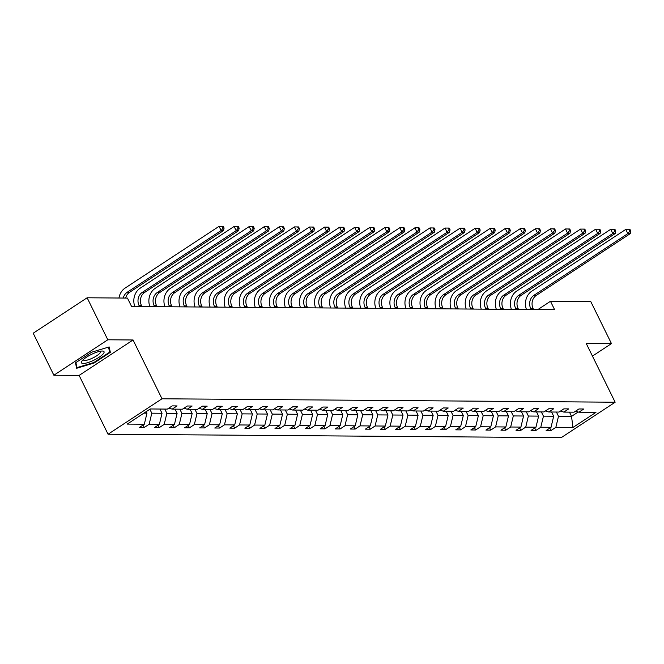 <?xml version="1.0" encoding="UTF-8"?>
<svg xmlns="http://www.w3.org/2000/svg" width="664" height="664" viewBox="0 0 664 664"><rect width="100%" height="100%" fill="white"/><g stroke="black" fill="none" stroke-linecap="round" stroke-linejoin="round"><path stroke-width="1" d="M108.058 434.231L561.213 437.659L615.146 402.218L161.991 398.782L108.058 434.231L79.124 375.417L133.057 339.976L107.809 339.785L53.867 375.226L79.124 375.417M53.867 375.226L33.2 333.22L87.133 297.779L107.809 339.785M592.446 356.095L611.461 343.603L590.786 301.597L550.473 301.29L537.881 309.565M556.424 412.045L558.499 416.27L571.538 416.369L572.941 427.483L555.851 427.35L550.971 430.562L549.775 428.131M569.463 412.145L571.538 416.369L578.195 411.995M558.499 416.27L555.851 427.35M541.359 411.929L543.442 416.154L553.676 416.237L551.029 427.317L546.14 430.521L550.971 430.562M551.029 427.317L540.786 427.234L535.906 430.446L534.711 428.023M526.295 411.813L528.378 416.037L538.612 416.12L535.964 427.201L531.076 430.405L535.906 430.446M535.964 427.201L525.73 427.118L520.842 430.33L519.646 427.906M511.238 411.705L513.313 415.93L523.547 416.004L520.9 427.085L516.011 430.297L520.842 430.33M520.9 427.085L510.666 427.01L505.777 430.214L504.59 427.79M496.174 411.589L498.249 415.813L508.483 415.888L505.835 426.969L500.955 430.181L505.777 430.214M505.835 426.969L495.601 426.894L490.713 430.106L489.526 427.674M481.109 411.472L483.184 415.697L493.418 415.78L490.771 426.861L485.89 430.064L490.713 430.106M490.771 426.861L480.537 426.778L475.656 429.99L474.461 427.566M466.045 411.356L468.12 415.581L478.362 415.664L475.706 426.744L470.826 429.948L475.656 429.99M475.706 426.744L465.472 426.661L460.592 429.874L459.397 427.45M450.981 411.248L453.064 415.473L463.298 415.548L460.642 426.628L455.761 429.84L460.592 429.874M460.642 426.628L450.408 426.554L445.527 429.757L444.332 427.334M435.916 411.132L437.999 415.357L448.233 415.432L445.586 426.512L440.697 429.724L445.527 429.757M445.586 426.512L435.343 426.437L430.463 429.649L429.268 427.218M420.851 411.016L422.935 415.241L433.169 415.324L430.521 426.404L425.632 429.608L430.463 429.649M430.521 426.404L420.287 426.321L415.398 429.533L414.212 427.11M405.795 410.9L407.87 415.124L418.104 415.207L415.457 426.288L410.576 429.492L415.398 429.533M415.457 426.288L405.223 426.205L400.334 429.417L399.147 426.994M390.731 410.792L392.806 415.017L403.04 415.091L400.392 426.172L395.512 429.384L400.334 429.417M400.392 426.172L390.158 426.097L385.278 429.301L384.082 426.877M375.666 410.676L377.741 414.9L387.983 414.975L385.327 426.056L380.447 429.268L385.278 429.301M385.327 426.056L375.094 425.981L370.213 429.193L369.018 426.761M360.602 410.559L362.685 414.784L372.919 414.867L370.263 425.939L365.383 429.151L370.213 429.193M370.263 425.939L360.029 425.865L355.149 429.077L353.953 426.653M345.537 410.443L347.621 414.668L357.854 414.751L355.207 425.831L350.318 429.035L355.149 429.077M355.207 425.831L344.965 425.749L340.084 428.961L338.889 426.537M330.473 410.335L332.556 414.56L342.79 414.635L340.142 425.715L335.254 428.927L340.084 428.961M340.142 425.715L329.908 425.641L325.02 428.844L323.824 426.421M315.417 410.219L317.492 414.444L327.726 414.519L325.078 425.599L320.197 428.811L325.02 428.844M325.078 425.599L314.844 425.524L309.955 428.736L308.768 426.305M300.352 410.103L302.427 414.328L312.661 414.411L310.013 425.483L305.133 428.695L309.955 428.736M310.013 425.483L299.779 425.408L294.899 428.62L293.704 426.197M285.288 409.987L287.363 414.212L297.605 414.294L294.949 425.375L290.068 428.579L294.899 428.62M294.949 425.375L284.715 425.292L279.834 428.504L278.639 426.08M270.223 409.879L272.306 414.104L282.54 414.178L279.884 425.259L275.004 428.471L279.834 428.504M279.884 425.259L269.65 425.184L264.77 428.388L263.575 425.964M255.159 409.763L257.242 413.987L267.476 414.062L264.828 425.143L259.939 428.355L264.77 428.388M264.828 425.143L254.586 425.068L249.706 428.28L248.51 425.848M240.094 409.647L242.177 413.871L252.411 413.954L249.764 425.026L244.875 428.239L249.706 428.28M249.764 425.026L239.53 424.952L234.641 428.164L233.446 425.74M225.038 409.53L227.113 413.755L237.347 413.838L234.699 424.918L229.819 428.122L234.641 428.164M234.699 424.918L224.465 424.836L219.577 428.048L218.39 425.624M209.973 409.422L212.048 413.647L222.282 413.722L219.635 424.802L214.754 428.014L219.577 428.048M219.635 424.802L209.401 424.728L204.52 427.931L203.325 425.508M194.909 409.306L196.984 413.531L207.218 413.606L204.57 424.686L199.69 427.898L204.52 427.931M204.57 424.686L194.336 424.611L189.456 427.815L188.261 425.392M179.844 409.19L181.919 413.415L192.162 413.489L189.506 424.57L184.625 427.782L189.456 427.815M189.506 424.57L179.272 424.495L174.391 427.707L173.196 425.284M164.78 409.074L166.863 413.298L177.097 413.382L174.449 424.462L169.561 427.666L174.391 427.707M174.449 424.462L164.207 424.379L159.327 427.591L158.132 425.167M149.848 409.231L151.799 413.191L162.033 413.265L159.385 424.346L154.496 427.558L159.327 427.591M159.385 424.346L149.151 424.271L144.262 427.475L143.067 425.051M143.93 413.124L146.968 413.149L144.32 424.23L139.432 427.442L144.262 427.475M144.32 424.23L127.231 424.105L150.263 408.966L167.353 409.099L172.233 405.887L177.064 405.928L172.175 409.132L182.417 409.215L187.298 406.003L192.128 406.036L187.24 409.248L197.474 409.323L202.362 406.119L207.193 406.152L202.304 409.364L212.538 409.439L217.427 406.227L222.249 406.268L217.369 409.472L227.603 409.555L232.491 406.343L237.314 406.385L232.433 409.588L242.667 409.671L247.547 406.459L252.378 406.493L247.498 409.705L257.732 409.779L262.612 406.575L267.443 406.609L262.562 409.821L272.796 409.896L277.676 406.683L282.507 406.725L277.618 409.929L287.861 410.012L292.741 406.8L297.572 406.841L292.683 410.045L302.917 410.128L307.805 406.916L312.628 406.949L307.747 410.161L317.981 410.236L322.87 407.032L327.692 407.065L322.812 410.277L333.046 410.352L337.926 407.14L342.757 407.181L337.876 410.385L348.11 410.468L352.991 407.256L357.821 407.298L352.941 410.501L363.175 410.584L368.055 407.372L372.886 407.406L367.997 410.618L378.239 410.692L383.12 407.488L387.95 407.522L383.062 410.734L393.296 410.808L398.184 407.596L403.007 407.638L398.126 410.842L408.36 410.925L413.249 407.713L418.071 407.754L413.191 410.958L423.424 411.041L428.305 407.829L433.135 407.862L428.255 411.074L438.489 411.149L443.369 407.945L448.2 407.978L443.32 411.19L453.554 411.265L458.434 408.053L463.264 408.094L458.376 411.298L468.618 411.381L473.498 408.169L478.329 408.211L473.44 411.414L483.674 411.497L488.563 408.285L493.394 408.318L488.505 411.531L498.739 411.605L503.627 408.401L508.45 408.435L503.569 411.647L513.803 411.721L518.692 408.509L523.514 408.551L518.634 411.755L528.868 411.838L533.748 408.626L538.579 408.667L533.698 411.871L543.932 411.954L548.813 408.742L553.643 408.775L548.763 411.987L558.997 412.062L563.877 408.858L568.708 408.891L563.819 412.103L574.061 412.178L578.942 408.966L583.772 409.007L578.884 412.211L595.973 412.344L572.941 427.483M87.133 297.779L127.447 298.086L131.58 306.486L554.606 309.69L550.473 301.29M560.524 411.058L563.819 412.103M551.593 412.012L553.676 416.237M543.442 416.154L540.786 427.234M545.459 410.941L548.763 411.987M536.537 411.896L538.612 416.12M528.378 416.037L525.73 427.118M530.395 410.833L533.698 411.871M521.472 411.78L523.547 416.004M513.313 415.93L510.666 427.01M515.339 410.717L518.634 411.755M506.408 411.663L508.483 415.888M498.249 415.813L495.601 426.894M500.274 410.601L503.569 411.647M491.343 411.555L493.418 415.78M483.184 415.697L480.537 426.778M485.21 410.485L488.505 411.531M476.279 411.439L478.362 415.664M468.12 415.581L465.472 426.661M470.145 410.377L473.44 411.414M461.214 411.323L463.298 415.548M453.064 415.473L450.408 426.554M455.081 410.261L458.376 411.298M446.15 411.207L448.233 415.432M437.999 415.357L435.343 426.437M440.016 410.144L443.32 411.19M431.094 411.099L433.169 415.324M422.935 415.241L420.287 426.321M424.96 410.028L428.255 411.074M416.029 410.983L418.104 415.207M407.87 415.124L405.223 426.205M409.896 409.92L413.191 410.958M400.965 410.867L403.04 415.091M392.806 415.017L390.158 426.097M394.831 409.804L398.126 410.842M385.9 410.75L387.983 414.975M377.741 414.9L375.094 425.981M379.767 409.688L383.062 410.734M370.836 410.642L372.919 414.867M362.685 414.784L360.029 425.865M364.702 409.572L367.997 410.618M355.771 410.526L357.854 414.751M347.621 414.668L344.965 425.749M349.637 409.464L352.941 410.501M340.715 410.41L342.79 414.635M332.556 414.56L329.908 425.641M334.581 409.348L337.876 410.385M325.651 410.294L327.726 414.519M317.492 414.444L314.844 425.524M319.517 409.231L322.812 410.277M310.586 410.186L312.661 414.411M302.427 414.328L299.779 425.408M304.452 409.115L307.747 410.161M295.522 410.07L297.605 414.294M287.363 414.212L284.715 425.292M289.388 409.007L292.683 410.045M280.457 409.954L282.54 414.178M272.306 414.104L269.65 425.184M274.323 408.891L277.618 409.929M265.392 409.837L267.476 414.062M257.242 413.987L254.586 425.068M259.259 408.775L262.562 409.821M250.336 409.729L252.411 413.954M242.177 413.871L239.53 424.952M244.194 408.659L247.498 409.705M235.272 409.613L237.347 413.838M227.113 413.755L224.465 424.836M229.138 408.551L232.433 409.588M220.207 409.497L222.282 413.722M212.048 413.647L209.401 424.728M214.074 408.435L217.369 409.472M205.143 409.381L207.218 413.606M196.984 413.531L194.336 424.611M199.009 408.318L202.304 409.364M190.078 409.273L192.162 413.489M181.919 413.415L179.272 424.495M183.945 408.202L187.24 409.248M175.014 409.157L177.097 413.382M166.863 413.298L164.207 424.379M168.88 408.094L172.175 409.132M159.949 409.041L162.033 413.265M151.799 413.191L149.151 424.271M611.461 343.603L586.204 343.412L615.146 402.218M133.057 339.976L161.991 398.782M146.221 411.622L146.968 413.149M575.588 411.174L578.884 412.211M110.348 352.327L109.153 346.923L91.715 352.186L75.472 362.859L76.667 368.271L94.105 363L110.348 352.327L109.128 349.862M93.865 362.511L94.105 363M123.255 298.053A9.669 8.383 90.4 0 1 127.181 292.276L221.129 230.541L219.062 226.341L125.114 288.076A14.508 12.566 -89.6 0 0 118.964 298.02M125.67 298.07A9.669 8.383 90.4 0 1 129.596 292.293L223.544 230.557L221.129 230.541L223.129 228.042L224.092 228.051L223.27 226.366L222.299 226.358L223.129 228.042M222.299 226.358L219.062 226.341M223.544 230.557L224.092 228.051M141.971 306.56L141.498 305.598A9.669 8.383 90.4 0 1 144.652 292.409L238.608 230.674L236.193 230.657L234.126 226.457L140.17 288.193A14.508 12.566 -89.6 0 0 134.817 306.511M139.565 306.544L139.083 305.581A9.669 8.383 90.4 0 1 142.245 292.392L236.193 230.657L238.193 228.15L239.156 228.159L238.334 226.482L237.363 226.474L238.193 228.15M237.363 226.474L234.126 226.457M238.608 230.674L239.156 228.159M157.036 306.677L156.563 305.714A9.669 8.383 90.4 0 1 159.717 292.525L253.673 230.79L251.258 230.765L249.191 226.565L155.235 288.3A14.508 12.566 -89.6 0 0 149.873 306.619M154.621 306.66L154.148 305.697A9.669 8.383 90.4 0 1 157.302 292.5L251.258 230.765L253.258 228.267L254.221 228.275L253.391 226.598L252.428 226.59L253.258 228.267M252.428 226.59L249.191 226.565M253.673 230.79L254.221 228.275M92.047 354.103A12.575 3.146 153.8 0 0 82.037 360.959A12.575 3.146 153.8 0 0 93.441 360.411A12.575 3.146 153.8 0 0 102.92 354.186A12.575 3.146 153.8 0 0 102.206 351.032A12.575 3.146 153.8 0 0 92.047 354.103M83.39 359.531A9.52 2.382 153.8 0 0 83.448 359.929A9.52 2.382 153.8 0 0 92.52 358.12A9.52 2.382 153.8 0 0 100.53 351.53A9.52 2.382 153.8 0 0 100.247 351.239M108.522 347.114L109.643 352.161L93.898 362.502L77.007 367.599L75.895 362.586M76.119 365.806L77.007 367.599M172.1 306.793L171.627 305.83A9.669 8.383 90.4 0 1 174.781 292.633L268.729 230.898L266.322 230.881L264.255 226.681L170.299 288.417A14.508 12.566 -89.6 0 0 164.938 306.735M169.685 306.776L169.212 305.805A9.669 8.383 90.4 0 1 172.366 292.616L266.322 230.881L268.314 228.383L269.285 228.391L268.455 226.706L267.492 226.698L268.314 228.383M267.492 226.698L264.255 226.681M268.729 230.898L269.285 228.391M187.165 306.901L186.692 305.938A9.669 8.383 90.4 0 1 189.846 292.749L283.794 231.014L281.378 230.997L279.312 226.797L185.364 288.533A14.508 12.566 -89.6 0 0 180.002 306.851M184.75 306.884L184.277 305.921A9.669 8.383 90.4 0 1 187.431 292.733L281.378 230.997L283.379 228.499L284.35 228.507L283.52 226.822L282.557 226.814L283.379 228.499M282.557 226.814L279.312 226.797M283.794 231.014L284.35 228.507M202.23 307.017L201.756 306.054A9.669 8.383 90.4 0 1 204.91 292.865L298.858 231.13L296.443 231.113L294.376 226.914L200.428 288.649A14.508 12.566 -89.6 0 0 195.067 306.967M199.814 307L199.341 306.038A9.669 8.383 90.4 0 1 202.495 292.849L296.443 231.113L298.443 228.607L299.414 228.615L298.584 226.939L297.621 226.93L298.443 228.607M297.621 226.93L294.376 226.914M298.858 231.13L299.414 228.615M217.294 307.133L216.813 306.17A9.669 8.383 90.4 0 1 219.975 292.982L313.923 231.246L311.507 231.221L309.441 227.022L215.493 288.757A14.508 12.566 -89.6 0 0 210.131 307.075M214.879 307.117L214.406 306.154A9.669 8.383 90.4 0 1 217.56 292.957L311.507 231.221L313.508 228.723L314.47 228.731L313.649 227.055L312.678 227.047L313.508 228.723M312.678 227.047L309.441 227.022M313.923 231.246L314.47 228.731M232.35 307.249L231.877 306.287A9.669 8.383 90.4 0 1 235.031 293.09L328.987 231.354L326.572 231.338L324.505 227.138L230.557 288.873A14.508 12.566 -89.6 0 0 225.196 307.191M229.943 307.233L229.462 306.262A9.669 8.383 90.4 0 1 232.624 293.073L326.572 231.338L328.572 228.839L329.535 228.848L328.713 227.163L327.742 227.154L328.572 228.839M327.742 227.154L324.505 227.138M328.987 231.354L329.535 228.848M247.415 307.357L246.942 306.394A9.669 8.383 90.4 0 1 250.096 293.206L344.052 231.47L341.636 231.454L339.57 227.254L245.614 288.989A14.508 12.566 -89.6 0 0 240.252 307.308M244.999 307.341L244.526 306.378A9.669 8.383 90.4 0 1 247.68 293.189L341.636 231.454L343.637 228.956L344.599 228.964L343.769 227.279L342.807 227.271L343.637 228.956M342.807 227.271L339.57 227.254M344.052 231.47L344.599 228.964M262.479 307.474L262.006 306.511A9.669 8.383 90.4 0 1 265.16 293.322L359.116 231.587L356.701 231.57L354.634 227.37L260.678 289.106A14.508 12.566 -89.6 0 0 255.316 307.424M260.064 307.457L259.591 306.494A9.669 8.383 90.4 0 1 262.745 293.305L356.701 231.57L358.701 229.063L359.664 229.072L358.834 227.395L357.871 227.387L358.701 229.063M357.871 227.387L354.634 227.37M359.116 231.587L359.664 229.072M277.544 307.59L277.071 306.627A9.669 8.383 90.4 0 1 280.225 293.438L374.172 231.703L371.765 231.678L369.69 227.478L275.743 289.213A14.508 12.566 -89.6 0 0 270.381 307.532M275.128 307.573L274.655 306.61A9.669 8.383 90.4 0 1 277.809 293.413L371.765 231.678L373.757 229.18L374.728 229.188L373.898 227.511L372.936 227.503L373.757 229.18M372.936 227.503L369.69 227.478M374.172 231.703L374.728 229.188M292.608 307.706L292.135 306.743A9.669 8.383 90.4 0 1 295.289 293.546L389.237 231.811L386.822 231.794L384.755 227.594L290.807 289.33A14.508 12.566 -89.6 0 0 285.445 307.648M290.193 307.689L289.72 306.718A9.669 8.383 90.4 0 1 292.874 293.529L386.822 231.794L388.822 229.296L389.793 229.304L388.963 227.619L388 227.611L388.822 229.296M388 227.611L384.755 227.594M389.237 231.811L389.793 229.304M307.673 307.822L307.2 306.851A9.669 8.383 90.4 0 1 310.354 293.662L404.301 231.927L401.886 231.91L399.819 227.71L305.872 289.446A14.508 12.566 -89.6 0 0 300.51 307.764M305.257 307.797L304.784 306.834A9.669 8.383 90.4 0 1 307.938 293.646L401.886 231.91L403.886 229.412L404.849 229.42L404.027 227.735L403.056 227.727L403.886 229.412M403.056 227.727L399.819 227.71M404.301 231.927L404.849 229.42M322.737 307.93L322.256 306.967A9.669 8.383 90.4 0 1 325.41 293.778L419.366 232.043L416.95 232.026L414.884 227.827L320.936 289.562A14.508 12.566 -89.6 0 0 315.574 307.88M320.322 307.913L319.849 306.951A9.669 8.383 90.4 0 1 323.003 293.762L416.95 232.026L418.951 229.52L419.914 229.528L419.092 227.852L418.121 227.843L418.951 229.52M418.121 227.843L414.884 227.827M419.366 232.043L419.914 229.528M337.793 308.046L337.32 307.083A9.669 8.383 90.4 0 1 340.474 293.895L434.43 232.159L432.015 232.134L429.948 227.935L335.992 289.67A14.508 12.566 -89.6 0 0 330.63 307.988M335.386 308.03L334.905 307.067A9.669 8.383 90.4 0 1 338.059 293.87L432.015 232.134L434.015 229.636L434.978 229.644L434.148 227.968L433.185 227.959L434.015 229.636M433.185 227.959L429.948 227.935M434.43 232.159L434.978 229.644M352.858 308.162L352.385 307.2A9.669 8.383 90.4 0 1 355.539 294.003L449.495 232.267L447.079 232.251L445.013 228.051L351.057 289.786A14.508 12.566 -89.6 0 0 345.695 308.104M350.443 308.146L349.969 307.175A9.669 8.383 90.4 0 1 353.123 293.986L447.079 232.251L449.08 229.752L450.043 229.761L449.213 228.076L448.25 228.067L449.08 229.752M448.25 228.067L445.013 228.051M449.495 232.267L450.043 229.761M367.922 308.279L367.449 307.308A9.669 8.383 90.4 0 1 370.603 294.119L464.551 232.383L462.144 232.367L460.077 228.167L366.121 289.902A14.508 12.566 -89.6 0 0 360.759 308.221M365.507 308.254L365.034 307.291A9.669 8.383 90.4 0 1 368.188 294.102L462.144 232.367L464.136 229.868L465.107 229.877L464.277 228.192L463.314 228.184L464.136 229.868M463.314 228.184L460.077 228.167M464.551 232.383L465.107 229.877M382.987 308.387L382.514 307.424A9.669 8.383 90.4 0 1 385.668 294.235L479.615 232.5L477.2 232.483L475.134 228.283L381.186 290.019A14.508 12.566 -89.6 0 0 375.824 308.337M380.572 308.37L380.098 307.407A9.669 8.383 90.4 0 1 383.252 294.218L477.2 232.483L479.2 229.976L480.172 229.985L479.342 228.308L478.379 228.3L479.2 229.976M478.379 228.3L475.134 228.283M479.615 232.5L480.172 229.985M398.051 308.503L397.578 307.54A9.669 8.383 90.4 0 1 400.732 294.351L494.68 232.616L492.265 232.591L490.198 228.391L396.25 290.127A14.508 12.566 -89.6 0 0 390.888 308.445M395.636 308.486L395.163 307.523A9.669 8.383 90.4 0 1 398.317 294.326L492.265 232.591L494.265 230.093L495.228 230.101L494.406 228.424L493.435 228.416L494.265 230.093M493.435 228.416L490.198 228.391M494.68 232.616L495.228 230.101M413.116 308.619L412.634 307.656A9.669 8.383 90.4 0 1 415.788 294.459L509.744 232.724L507.329 232.707L505.262 228.507L411.315 290.243A14.508 12.566 -89.6 0 0 405.953 308.561M410.701 308.602L410.227 307.631A9.669 8.383 90.4 0 1 413.382 294.442L507.329 232.707L509.329 230.209L510.292 230.217L509.471 228.532L508.499 228.532L509.329 230.209M508.499 228.532L505.262 228.507M509.744 232.724L510.292 230.217M428.172 308.735L427.699 307.764A9.669 8.383 90.4 0 1 430.853 294.575L524.809 232.84L522.394 232.823L520.327 228.623L426.371 290.359A14.508 12.566 -89.6 0 0 421.009 308.677M425.765 308.71L425.284 307.747A9.669 8.383 90.4 0 1 428.438 294.559L522.394 232.823L524.394 230.325L525.357 230.333L524.527 228.648L523.564 228.64L524.394 230.325M523.564 228.64L520.327 228.623M524.809 232.84L525.357 230.333M443.237 308.843L442.764 307.88A9.669 8.383 90.4 0 1 445.917 294.692L539.874 232.956L537.458 232.939L535.391 228.74L441.435 290.475A14.508 12.566 -89.6 0 0 436.074 308.793M440.821 308.826L440.348 307.864A9.669 8.383 90.4 0 1 443.502 294.675L537.458 232.939L539.458 230.433L540.421 230.441L539.591 228.765L538.629 228.756L539.458 230.433M538.629 228.756L535.391 228.74M539.874 232.956L540.421 230.441M458.301 308.959L457.828 307.996A9.669 8.383 90.4 0 1 460.982 294.808L554.93 233.072L552.523 233.047L550.456 228.848L456.5 290.583A14.508 12.566 -89.6 0 0 451.138 308.901M455.886 308.943L455.413 307.98A9.669 8.383 90.4 0 1 458.567 294.783L552.523 233.047L554.515 230.549L555.486 230.557L554.656 228.881L553.693 228.873L554.515 230.549M553.693 228.873L550.456 228.848M554.93 233.072L555.486 230.557M473.366 309.075L472.892 308.113A9.669 8.383 90.4 0 1 476.046 294.916L569.994 233.18L567.579 233.164L565.512 228.964L471.564 290.699A14.508 12.566 -89.6 0 0 466.203 309.017M470.95 309.059L470.477 308.088A9.669 8.383 90.4 0 1 473.631 294.899L567.579 233.164L569.579 230.665L570.55 230.674L569.72 228.989L568.757 228.989L569.579 230.665M568.757 228.989L565.512 228.964M569.994 233.18L570.55 230.674M488.43 309.192L487.957 308.221A9.669 8.383 90.4 0 1 491.111 295.032L585.059 233.296L582.643 233.28L580.577 229.08L486.629 290.815A14.508 12.566 -89.6 0 0 481.267 309.133M486.015 309.167L485.542 308.204A9.669 8.383 90.4 0 1 488.696 295.015L582.643 233.28L584.644 230.781L585.606 230.79L584.785 229.105L583.822 229.097L584.644 230.781M583.822 229.097L580.577 229.08M585.059 233.296L585.606 230.79M503.495 309.299L503.013 308.337A9.669 8.383 90.4 0 1 506.175 295.148L600.123 233.413L597.708 233.396L595.641 229.196L501.694 290.932A14.508 12.566 -89.6 0 0 496.332 309.25M501.079 309.283L500.606 308.32A9.669 8.383 90.4 0 1 503.76 295.131L597.708 233.396L599.708 230.889L600.671 230.898L599.849 229.221L598.878 229.213L599.708 230.889M598.878 229.213L595.641 229.196M600.123 233.413L600.671 230.898M518.551 309.416L518.078 308.453A9.669 8.383 90.4 0 1 521.232 295.264L615.188 233.529L612.772 233.504L610.706 229.304L516.75 291.039A14.508 12.566 -89.6 0 0 511.396 309.358M516.144 309.399L515.662 308.436A9.669 8.383 90.4 0 1 518.825 295.239L612.772 233.504L614.773 231.006L615.736 231.014L614.914 229.337L613.943 229.329L614.773 231.006M613.943 229.329L610.706 229.304M615.188 233.529L615.736 231.014M533.615 309.532L533.142 308.569A9.669 8.383 90.4 0 1 536.296 295.372L630.252 233.637L627.837 233.62L625.77 229.42L531.814 291.156A14.508 12.566 -89.6 0 0 526.452 309.474M531.2 309.515L530.727 308.544A9.669 8.383 90.4 0 1 533.881 295.356L627.837 233.62L629.837 231.122L630.8 231.13L629.97 229.445L629.007 229.445L629.837 231.122M629.007 229.445L625.77 229.42M630.252 233.637L630.8 231.13M127.181 292.276L129.596 292.293M139.083 305.581L141.498 305.598M142.245 292.392L144.652 292.409M154.148 305.697L156.563 305.714M157.302 292.5L159.717 292.525M169.212 305.805L171.627 305.83M172.366 292.616L174.781 292.633M184.277 305.921L186.692 305.938M187.431 292.733L189.846 292.749M199.341 306.038L201.756 306.054M202.495 292.849L204.91 292.865M214.406 306.154L216.813 306.17M217.56 292.957L219.975 292.982M229.462 306.262L231.877 306.287M232.624 293.073L235.031 293.09M244.526 306.378L246.942 306.394M247.68 293.189L250.096 293.206M259.591 306.494L262.006 306.511M262.745 293.305L265.16 293.322M274.655 306.61L277.071 306.627M277.809 293.413L280.225 293.438M289.72 306.718L292.135 306.743M292.874 293.529L295.289 293.546M304.784 306.834L307.2 306.851M307.938 293.646L310.354 293.662M319.849 306.951L322.256 306.967M323.003 293.762L325.41 293.778M334.905 307.067L337.32 307.083M338.059 293.87L340.474 293.895M349.969 307.175L352.385 307.2M353.123 293.986L355.539 294.003M365.034 307.291L367.449 307.308M368.188 294.102L370.603 294.119M380.098 307.407L382.514 307.424M383.252 294.218L385.668 294.235M395.163 307.523L397.578 307.54M398.317 294.326L400.732 294.351M410.227 307.631L412.634 307.656M413.382 294.442L415.788 294.459M425.284 307.747L427.699 307.764M428.438 294.559L430.853 294.575M440.348 307.864L442.764 307.88M443.502 294.675L445.917 294.692M455.413 307.98L457.828 307.996M458.567 294.783L460.982 294.808M470.477 308.088L472.892 308.113M473.631 294.899L476.046 294.916M485.542 308.204L487.957 308.221M488.696 295.015L491.111 295.032M500.606 308.32L503.013 308.337M503.76 295.131L506.175 295.148M515.662 308.436L518.078 308.453M518.825 295.239L521.232 295.264M530.727 308.544L533.142 308.569M533.881 295.356L536.296 295.372"/></g></svg>
